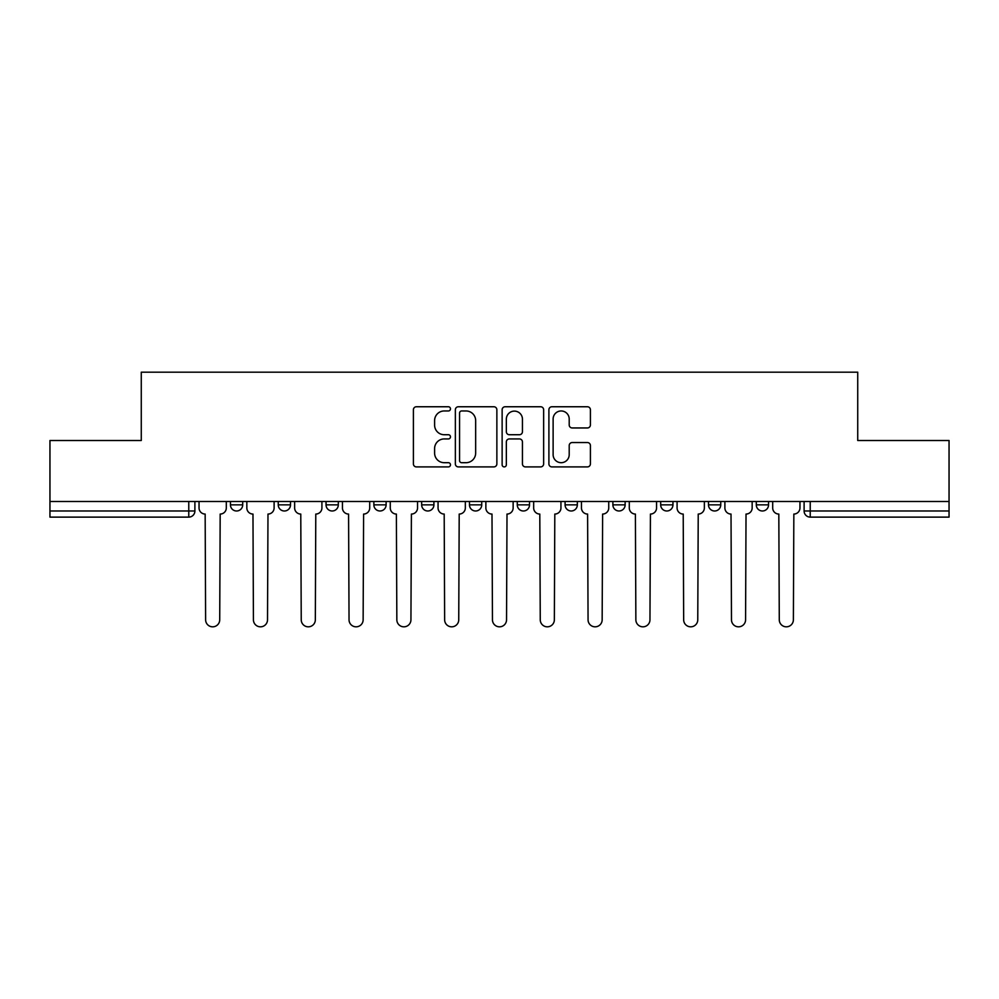 <?xml version="1.0" encoding="UTF-8"?>
<svg xmlns="http://www.w3.org/2000/svg" width="999" height="999" viewBox="0 0 999 999"><rect width="100%" height="100%" fill="white"/><g stroke="black" fill="none" stroke-linecap="round" stroke-linejoin="round"><path stroke-width="1.5" d="M450.474 408.853A2.11 2.11 0 0 0 448.364 406.755L416.408 406.755A3.009 3.009 0 0 0 413.399 409.765L413.399 463.898A3.009 3.009 0 0 0 416.408 466.908L448.364 466.908A2.11 2.11 0 0 0 450.474 464.81A2.11 2.11 0 0 0 448.364 462.699L444.23 462.699A9.628 9.628 0 0 1 434.602 453.071L434.602 448.563A9.628 9.628 0 0 1 444.23 438.936L448.364 438.936A2.11 2.11 0 0 0 450.474 436.838A2.11 2.11 0 0 0 448.364 434.727L444.23 434.727A9.628 9.628 0 0 1 434.602 425.099L434.602 420.591A9.628 9.628 0 0 1 444.23 410.964L448.364 410.964A2.11 2.11 0 0 0 450.474 408.853M756.293 501.498L756.293 504.857L768.556 504.857A6.131 6.131 0 0 1 762.424 510.988A6.131 6.131 0 0 1 756.293 504.857L756.293 501.498M612.887 501.498L612.887 504.857L625.137 504.857A6.131 6.131 0 0 1 619.018 510.988A6.131 6.131 0 0 1 612.887 504.857L612.887 501.498M517.27 501.498L517.27 504.857L529.532 504.857A6.131 6.131 0 0 1 523.401 510.988A6.131 6.131 0 0 1 517.27 504.857L517.27 501.498M469.468 501.498L469.468 504.857L481.73 504.857A6.131 6.131 0 0 1 475.599 510.988A6.131 6.131 0 0 1 469.468 504.857L469.468 501.498M373.863 501.498L373.863 504.857L386.113 504.857A6.131 6.131 0 0 1 379.982 510.988A6.131 6.131 0 0 1 373.863 504.857L373.863 501.498M587.412 427.959A3.009 3.009 0 0 0 590.409 424.95L590.409 409.765A3.009 3.009 0 0 0 587.412 406.755L551.91 406.755A3.009 3.009 0 0 0 548.901 409.765L548.901 463.898A3.009 3.009 0 0 0 551.91 466.908L587.412 466.908A3.009 3.009 0 0 0 590.409 463.898L590.409 445.554A3.009 3.009 0 0 0 587.412 442.545L572.215 442.545A3.009 3.009 0 0 0 569.205 445.554L569.205 454.657A8.042 8.042 0 0 1 561.163 462.699A8.042 8.042 0 0 1 553.121 454.657L553.121 419.006A8.042 8.042 0 0 1 561.163 410.964A8.042 8.042 0 0 1 569.205 419.006L569.205 424.95A3.009 3.009 0 0 0 572.215 427.959L587.412 427.959M49.95 501.498L49.95 440.509L141.271 440.509L141.271 372.177L857.729 372.177L857.729 440.509L949.05 440.509L949.05 501.498L49.95 501.498L49.95 510.988L194.892 510.988L194.892 501.498L194.892 510.988A6.131 6.131 0 0 1 188.774 517.12L49.95 517.12L49.95 510.988M496.865 409.765A3.009 3.009 0 0 0 493.856 406.755L458.366 406.755A3.009 3.009 0 0 0 455.357 409.765L455.357 463.898A3.009 3.009 0 0 0 458.366 466.908L493.856 466.908A3.009 3.009 0 0 0 496.865 463.898L496.865 409.765M505.144 406.755L540.634 406.755A3.009 3.009 0 0 1 543.643 409.765L543.643 463.898A3.009 3.009 0 0 1 540.634 466.908L525.449 466.908A3.009 3.009 0 0 1 522.44 463.898L522.44 441.945A3.009 3.009 0 0 0 519.43 438.936L509.353 438.936A3.009 3.009 0 0 0 506.343 441.945L506.343 464.81A2.11 2.11 0 0 1 504.233 466.908A2.11 2.11 0 0 1 502.135 464.81L502.135 409.765A3.009 3.009 0 0 1 505.144 406.755M804.108 501.498L804.108 510.988L949.05 510.988L949.05 517.12L810.226 517.12A6.131 6.131 0 0 1 804.108 510.988A6.131 6.131 0 0 0 810.226 517.12L810.226 501.498M949.05 501.498L949.05 510.988M768.556 501.498L768.556 504.857A6.131 6.131 0 0 1 762.424 510.988M720.754 501.498L720.754 504.857A6.131 6.131 0 0 1 714.622 510.988A6.131 6.131 0 0 1 708.491 504.857L720.754 504.857M708.491 501.498L708.491 504.857M672.951 501.498L672.951 504.857A6.131 6.131 0 0 1 666.82 510.988A6.131 6.131 0 0 1 660.689 504.857L672.951 504.857L672.951 501.498M660.689 501.498L660.689 504.857M625.137 501.498L625.137 504.857M577.335 501.498L577.335 504.857A6.131 6.131 0 0 1 571.203 510.988A6.131 6.131 0 0 1 565.084 504.857L577.335 504.857L577.335 501.498M565.084 501.498L565.084 504.857M529.532 501.498L529.532 504.857L529.532 501.498M481.73 504.857L481.73 501.498L481.73 504.857A6.131 6.131 0 0 1 475.599 510.988M433.916 501.498L433.916 504.857A6.131 6.131 0 0 1 427.797 510.988A6.131 6.131 0 0 1 421.665 504.857A6.131 6.131 0 0 0 427.797 510.988A6.131 6.131 0 0 0 433.916 504.857L433.916 501.498M421.665 501.498L421.665 504.857L433.916 504.857M386.113 501.498L386.113 504.857M338.311 501.498L338.311 504.857A6.131 6.131 0 0 1 332.18 510.988A6.131 6.131 0 0 1 326.049 504.857A6.131 6.131 0 0 0 332.18 510.988A6.131 6.131 0 0 0 338.311 504.857L326.049 504.857L326.049 501.498M278.246 501.498L278.246 504.857L290.509 504.857L290.509 501.498L290.509 504.857A6.131 6.131 0 0 1 284.378 510.988A6.131 6.131 0 0 1 278.246 504.857A6.131 6.131 0 0 0 284.378 510.988M230.444 501.498L230.444 504.857L242.707 504.857L242.707 501.498L242.707 504.857A6.131 6.131 0 0 1 236.576 510.988A6.131 6.131 0 0 1 230.444 504.857A6.131 6.131 0 0 0 236.576 510.988M188.774 501.498L188.774 517.12A6.131 6.131 0 0 0 194.892 510.988M461.675 410.964A2.11 2.11 0 0 0 459.565 413.074L459.565 460.601A2.11 2.11 0 0 0 461.675 462.699L466.034 462.699A9.628 9.628 0 0 0 475.661 453.071L475.661 420.591A9.628 9.628 0 0 0 466.034 410.964L461.675 410.964M522.44 419.155A8.042 8.042 0 0 0 514.385 411.113A8.042 8.042 0 0 0 506.343 419.155L506.343 431.718A3.009 3.009 0 0 0 509.353 434.727L519.43 434.727A3.009 3.009 0 0 0 522.44 431.718L522.44 419.155M199.038 501.498L199.038 507.929A6.131 6.131 0 0 0 205.157 514.06L205.619 619.78A7.043 7.043 0 0 0 212.675 626.823A7.043 7.043 0 0 0 219.718 619.78L220.18 514.06A6.131 6.131 0 0 0 226.311 507.929L226.311 501.498M246.84 501.498L246.84 507.929A6.131 6.131 0 0 0 252.972 514.06L253.421 619.78A7.043 7.043 0 0 0 260.477 626.823A7.043 7.043 0 0 0 267.52 619.78L267.982 514.06A6.131 6.131 0 0 0 274.113 507.929L274.113 501.498M294.643 501.498L294.643 507.929A6.131 6.131 0 0 0 300.774 514.06L301.236 619.78A7.043 7.043 0 0 0 308.279 626.823A7.043 7.043 0 0 0 315.334 619.78L315.784 514.06A6.131 6.131 0 0 0 321.915 507.929L321.915 501.498M342.445 501.498L342.445 507.929A6.131 6.131 0 0 0 348.576 514.06L349.038 619.78A7.043 7.043 0 0 0 356.081 626.823A7.043 7.043 0 0 0 363.137 619.78L363.599 514.06A6.131 6.131 0 0 0 369.717 507.929L369.717 501.498M390.259 501.498L390.259 507.929A6.131 6.131 0 0 0 396.378 514.06L396.84 619.78A7.043 7.043 0 0 0 403.896 626.823A7.043 7.043 0 0 0 410.939 619.78L411.401 514.06A6.131 6.131 0 0 0 417.532 507.929L417.532 501.498M438.062 501.498L438.062 507.929A6.131 6.131 0 0 0 444.193 514.06L444.642 619.78A7.043 7.043 0 0 0 451.698 626.823A7.043 7.043 0 0 0 458.741 619.78L459.203 514.06A6.131 6.131 0 0 0 465.334 507.929L465.334 501.498M485.864 501.498L485.864 507.929A6.131 6.131 0 0 0 491.995 514.06L492.457 619.78A7.043 7.043 0 0 0 499.5 626.823A7.043 7.043 0 0 0 506.543 619.78L507.005 514.06A6.131 6.131 0 0 0 513.136 507.929L513.136 501.498M533.666 501.498L533.666 507.929A6.131 6.131 0 0 0 539.797 514.06L540.259 619.78A7.043 7.043 0 0 0 547.302 626.823A7.043 7.043 0 0 0 554.358 619.78L554.807 514.06A6.131 6.131 0 0 0 560.938 507.929L560.938 501.498M581.468 501.498L581.468 507.929A6.131 6.131 0 0 0 587.599 514.06L588.061 619.78A7.043 7.043 0 0 0 595.104 626.823A7.043 7.043 0 0 0 602.16 619.78L602.622 514.06A6.131 6.131 0 0 0 608.741 507.929L608.741 501.498M629.283 501.498L629.283 507.929A6.131 6.131 0 0 0 635.401 514.06L635.864 619.78A7.043 7.043 0 0 0 642.919 626.823A7.043 7.043 0 0 0 649.962 619.78L650.424 514.06A6.131 6.131 0 0 0 656.555 507.929L656.555 501.498M677.085 501.498L677.085 507.929A6.131 6.131 0 0 0 683.216 514.06L683.666 619.78A7.043 7.043 0 0 0 690.721 626.823A7.043 7.043 0 0 0 697.764 619.78L698.226 514.06A6.131 6.131 0 0 0 704.357 507.929L704.357 501.498M724.887 501.498L724.887 507.929A6.131 6.131 0 0 0 731.018 514.06L731.48 619.78A7.043 7.043 0 0 0 738.523 626.823A7.043 7.043 0 0 0 745.579 619.78L746.028 514.06A6.131 6.131 0 0 0 752.16 507.929L752.16 501.498M772.689 501.498L772.689 507.929A6.131 6.131 0 0 0 778.82 514.06L779.282 619.78A7.043 7.043 0 0 0 786.325 626.823A7.043 7.043 0 0 0 793.381 619.78L793.843 514.06A6.131 6.131 0 0 0 799.962 507.929L799.962 501.498"/></g></svg>
